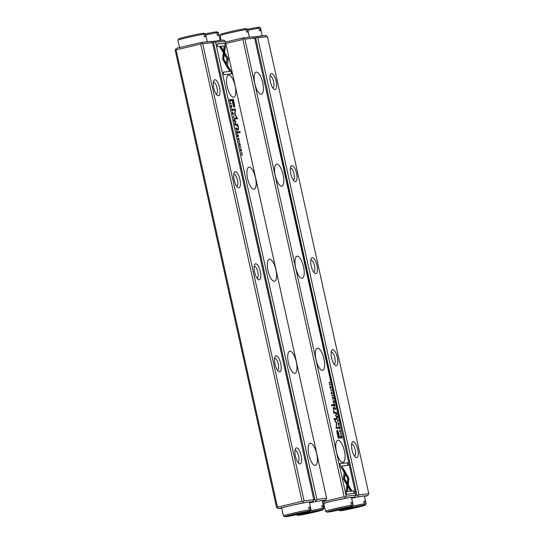<?xml version="1.0" encoding="UTF-8"?>
<svg xmlns="http://www.w3.org/2000/svg" width="544" height="544" viewBox="0 0 544 544"><rect width="100%" height="100%" fill="white"/><g stroke="black" fill="none" stroke-linecap="round" stroke-linejoin="round"><path stroke-width="0.82" d="M340.993 423.062L271.612 110.133L270.96 110.201L340.333 423.13L340.993 423.062L340.027 423.286M228.494 114.879L297.874 427.808M297.888 427.89L298.853 427.659L229.48 114.73L228.82 114.804M298.853 427.659L298.194 427.734M203.884 34.211A14.151 0.578 167.5 0 0 188.557 37.312A14.151 0.578 167.5 0 0 177.942 40.215L178.806 38.869A13.022 0.53 -12.5 0 1 188.496 36.21A13.022 0.53 -12.5 0 1 202.599 33.354L203.884 34.211L204.462 36.788A14.151 0.578 -12.5 0 1 205.231 36.686A14.151 0.578 -12.5 0 1 205.775 36.645L205.204 34.068L203.918 33.211L202.79 33.476M203.918 33.211A13.022 0.53 -12.5 0 1 204.211 33.238L205.557 34.095A14.151 0.578 167.5 0 0 205.557 34.095A14.151 0.578 167.5 0 0 205.204 34.068M204.286 42.146A14.151 0.578 -12.5 0 1 206.373 41.84A14.151 0.578 -12.5 0 1 207.264 41.82M186.497 45.941A14.151 0.578 -12.5 0 1 190.699 44.941M177.942 40.215A14.151 0.578 167.5 0 0 177.936 40.242L179.568 47.586M328.311 511.931L351.988 506.471L352.791 505.118L352.22 502.54A14.151 0.578 167.5 0 0 350.9 502.683L351.472 505.26L350.676 506.614A13.022 0.53 167.5 0 0 336.07 509.592A13.022 0.53 167.5 0 0 326.89 512.169A13.022 0.53 167.5 0 0 327.182 512.196L350.676 506.614M328.494 512.054A13.022 0.53 167.5 0 0 342.598 509.198A13.022 0.53 167.5 0 0 352.294 506.539A13.022 0.53 167.5 0 0 351.988 506.471M352.791 505.118A14.151 0.578 -12.5 0 1 353.158 505.165L351.444 497.434A14.151 0.578 167.5 0 0 337.504 499.936A14.151 0.578 167.5 0 0 323.809 503.56L322.891 503.69M326.89 512.169L325.536 511.312A14.151 0.578 -12.5 0 1 325.523 511.292A14.151 0.578 -12.5 0 1 335.866 508.422A14.151 0.578 -12.5 0 1 351.472 505.26M353.158 505.165A14.151 0.578 -12.5 0 1 353.151 505.192L352.294 506.539M350.934 502.846L352.22 502.54M341.21 510.524L364.895 505.063L365.69 503.71L365.119 501.133A14.151 0.578 167.5 0 0 363.807 501.276L364.378 503.853L363.576 505.206A13.022 0.53 167.5 0 0 348.969 508.178A13.022 0.53 167.5 0 0 339.789 510.762A13.022 0.53 167.5 0 0 340.082 510.789L363.576 505.206M341.401 510.646A13.022 0.53 167.5 0 0 355.504 507.79A13.022 0.53 167.5 0 0 365.194 505.131A13.022 0.53 167.5 0 0 364.895 505.063M365.69 503.71A14.151 0.578 -12.5 0 1 366.064 503.758L364.344 496.026A14.151 0.578 167.5 0 0 351.628 498.256M352.532 506.165A14.151 0.578 -12.5 0 1 364.378 503.853M366.064 503.758A14.151 0.578 -12.5 0 1 366.058 503.785L365.194 505.131M363.841 501.439L365.119 501.133M299.078 515.12L322.762 509.66L323.558 508.307L322.986 505.73A14.151 0.578 167.5 0 0 321.667 505.879L322.238 508.456L321.443 509.803A13.022 0.53 167.5 0 0 306.836 512.781A13.022 0.53 167.5 0 0 297.656 515.365A13.022 0.53 167.5 0 0 297.949 515.392L321.443 509.803M299.268 515.25A13.022 0.53 167.5 0 0 313.371 512.387A13.022 0.53 167.5 0 0 323.061 509.735A13.022 0.53 167.5 0 0 322.762 509.66M323.558 508.307A14.151 0.578 -12.5 0 1 323.925 508.361L322.211 500.63A14.151 0.578 167.5 0 0 309.488 502.86M310.393 510.768A14.151 0.578 -12.5 0 1 322.238 508.456M323.925 508.361A14.151 0.578 -12.5 0 1 323.918 508.382L323.061 509.735M321.708 506.036L322.986 505.73M205.292 33.925A13.022 0.53 -12.5 0 1 215.506 31.946L216.791 32.803L217.362 35.38A14.151 0.578 -12.5 0 1 218.137 35.278A14.151 0.578 -12.5 0 1 218.681 35.238L218.11 32.66L216.818 31.804L215.689 32.069M216.818 31.804A13.022 0.53 -12.5 0 1 217.11 31.831L218.464 32.688A14.151 0.578 167.5 0 0 218.11 32.66M217.185 40.739A14.151 0.578 -12.5 0 1 219.28 40.433A14.151 0.578 -12.5 0 1 220.17 40.412L218.477 32.708A14.151 0.578 167.5 0 0 218.464 32.688M216.791 32.803A14.151 0.578 167.5 0 0 205.754 34.938M286.171 516.535L309.856 511.068L310.651 509.721L310.08 507.144A14.151 0.578 167.5 0 0 308.768 507.287L309.339 509.864L308.536 511.217A13.022 0.53 167.5 0 0 293.93 514.189A13.022 0.53 167.5 0 0 284.757 516.773A13.022 0.53 167.5 0 0 285.042 516.8L308.536 511.217M286.362 516.657A13.022 0.53 167.5 0 0 300.465 513.801A13.022 0.53 167.5 0 0 310.155 511.142A13.022 0.53 167.5 0 0 309.856 511.068M310.651 509.721A14.151 0.578 -12.5 0 1 311.025 509.769L309.312 502.037A14.151 0.578 167.5 0 0 295.365 504.533A14.151 0.578 167.5 0 0 281.676 508.164L283.39 515.896A14.151 0.578 -12.5 0 1 293.733 513.026A14.151 0.578 -12.5 0 1 309.339 509.864M284.757 516.773L283.404 515.916A14.151 0.578 -12.5 0 1 283.39 515.896M311.025 509.769A14.151 0.578 -12.5 0 1 311.018 509.796L310.155 511.142M308.802 507.443L310.08 507.144M246.024 29.607A14.151 0.578 167.5 0 0 230.69 32.708A14.151 0.578 167.5 0 0 220.082 35.618L220.939 34.265A13.022 0.53 -12.5 0 1 230.629 31.613A13.022 0.53 -12.5 0 1 244.732 28.75L246.024 29.607L246.595 32.184A14.151 0.578 -12.5 0 1 247.37 32.089A14.151 0.578 -12.5 0 1 247.908 32.042L247.336 29.464L246.051 28.608L244.922 28.88M246.051 28.608A13.022 0.53 -12.5 0 1 246.344 28.635L247.69 29.492A14.151 0.578 167.5 0 0 247.336 29.464M246.418 37.55A14.151 0.578 -12.5 0 1 248.513 37.244A14.151 0.578 -12.5 0 1 249.397 37.223M228.63 41.344A14.151 0.578 -12.5 0 1 232.832 40.344M220.082 35.618A14.151 0.578 167.5 0 0 220.075 35.639L221.109 40.31M249.417 37.223L247.71 29.512A14.151 0.578 167.5 0 0 247.69 29.492M247.425 29.328A13.022 0.53 -12.5 0 1 257.638 27.343L258.924 28.2L259.495 30.777A14.151 0.578 -12.5 0 1 260.27 30.675A14.151 0.578 -12.5 0 1 260.814 30.634L260.243 28.057L258.958 27.2L257.829 27.465M258.958 27.2A13.022 0.53 -12.5 0 1 259.243 27.227L260.596 28.084A14.151 0.578 167.5 0 0 260.243 28.057M259.318 36.135A14.151 0.578 -12.5 0 1 261.412 35.829A14.151 0.578 -12.5 0 1 262.303 35.816L260.61 28.104A14.151 0.578 167.5 0 0 260.596 28.084M258.924 28.2A14.151 0.578 167.5 0 0 247.887 30.335M288.517 506.131L278.317 508.558L276.542 507.334L175.209 50.279L176.297 48.368L200.899 42.52L210.644 41.453L212.486 42.67L202.742 43.731L304.069 500.793L313.813 499.725L212.486 42.67M302.07 501.289L200.702 44.05L176.093 49.898L277.46 507.144L302.07 501.289L303.185 501.833L304.069 500.793M278.317 508.558L281.683 508.191M309.393 502.418L312.664 501.643L309.284 502.01M306.306 502.336L292.72 505.131M214.873 79.737A8.208 2.863 -103.4 0 1 219.769 88.781A8.208 2.863 -103.4 0 1 217.376 95.404A8.208 2.863 -103.4 0 1 213.867 88.407A8.208 2.863 -103.4 0 1 213.853 80.573A8.208 2.863 -103.4 0 1 214.873 79.737M235.28 171.775A8.208 2.863 -103.4 0 1 240.176 180.819A8.208 2.863 -103.4 0 1 237.782 187.442A8.208 2.863 -103.4 0 1 234.267 180.445A8.208 2.863 -103.4 0 1 234.253 172.611A8.208 2.863 -103.4 0 1 235.28 171.775M255.68 263.813A8.208 2.863 -103.4 0 1 260.576 272.857A8.208 2.863 -103.4 0 1 258.182 279.48A8.208 2.863 -103.4 0 1 254.674 272.483A8.208 2.863 -103.4 0 1 254.66 264.649A8.208 2.863 -103.4 0 1 255.68 263.813M276.087 355.851A8.208 2.863 -103.4 0 1 280.983 364.895A8.208 2.863 -103.4 0 1 278.589 371.518A8.208 2.863 -103.4 0 1 275.074 364.521A8.208 2.863 -103.4 0 1 275.06 356.687A8.208 2.863 -103.4 0 1 276.087 355.851M296.487 447.889A8.208 2.863 -103.4 0 1 301.39 456.933A8.208 2.863 -103.4 0 1 298.989 463.556A8.208 2.863 -103.4 0 1 295.48 456.559A8.208 2.863 -103.4 0 1 295.467 448.725A8.208 2.863 -103.4 0 1 296.487 447.889M202.742 43.731L201.491 43.119L200.702 44.05M313.813 499.725L312.664 501.643M176.093 49.898L175.508 49.293M277.202 508.014L277.46 507.144M303.185 501.833L302.92 502.71M200.899 42.52L201.491 43.119M295.011 450.269A6.229 2.169 -103.4 0 1 295.018 450.269A6.229 2.169 -103.4 0 1 295.113 450.248A6.229 2.169 -103.4 0 1 298.602 455.954A6.229 2.169 -103.4 0 1 297.901 462.38A6.229 2.169 -103.4 0 1 297.894 462.386M274.604 358.231A6.229 2.169 -103.4 0 1 274.611 358.231A6.229 2.169 -103.4 0 1 274.706 358.21A6.229 2.169 -103.4 0 1 278.195 363.916A6.229 2.169 -103.4 0 1 277.494 370.342A6.229 2.169 -103.4 0 1 277.488 370.348M254.204 266.193A6.229 2.169 -103.4 0 1 254.211 266.193A6.229 2.169 -103.4 0 1 254.3 266.172A6.229 2.169 -103.4 0 1 257.795 271.878A6.229 2.169 -103.4 0 1 257.088 278.31A6.229 2.169 -103.4 0 1 257.081 278.31M233.798 174.155A6.229 2.169 -103.4 0 1 233.804 174.155A6.229 2.169 -103.4 0 1 233.9 174.134A6.229 2.169 -103.4 0 1 237.388 179.84A6.229 2.169 -103.4 0 1 236.688 186.272A6.229 2.169 -103.4 0 1 236.681 186.272M213.391 82.117A6.229 2.169 -103.4 0 1 213.398 82.117A6.229 2.169 -103.4 0 1 213.493 82.096A6.229 2.169 -103.4 0 1 216.981 87.802A6.229 2.169 -103.4 0 1 216.281 94.234A6.229 2.169 -103.4 0 1 216.274 94.234M337.103 430.311L336.818 431.406L338.205 438.192L340.768 437.913L340.544 436.886L339.415 437.009L338.708 433.84C338.205 431.372 337.688 430.188 337.164 430.29L337.13 430.297M341.027 437.022L341.21 437.852L342.169 437.75L341.176 435.404L341.027 437.022M341.115 435.418L340.877 435.962M335.852 413.671L336.083 414.718L337.042 414.616L336.41 413.766L336.58 412.515L336.233 413.182L335.872 412.665L335.852 413.671M334.376 402.587L333.962 400.71L334.172 402.2L333.424 400.86L333.445 402.281L333.01 400.846L333.418 402.689L334.376 402.587M332.214 394.128L331.704 391.884L331.684 393.72L331.296 392.034L331.262 393.047L331.786 394.142L331.826 392.292L332.241 394.121M340.428 466.174L343.896 471.927L344.148 470.03L341.741 466.031L348.276 465.317L347.704 462.726L339.857 463.583L340.428 466.174M348.84 478.305L345.664 472.58L345.42 474.484L347.786 478.407L347.242 482.65L348.303 484.405L348.84 478.305M346.657 494.258L354.504 493.401L353.926 490.81L347.385 491.524L347.949 487.179L346.888 485.425L346.079 491.647L346.657 494.258M338.266 420.152L337.062 419.145L338.164 420.369L337.64 421.722L338.368 420.587L337.974 420.22M244.882 39.127L346.208 496.189L355.953 495.128L254.619 38.066L244.882 39.127L243.624 38.515L242.835 39.447L225.821 43.493M256.333 72.1A11.322 3.944 -103.4 0 1 262.677 82.47A11.322 3.944 -103.4 0 1 261.399 94.16A11.322 3.944 -103.4 0 1 254.946 84.055A11.322 3.944 -103.4 0 1 256.163 72.128A11.322 3.944 -103.4 0 1 256.333 72.1M276.74 164.138A11.322 3.944 -103.4 0 1 283.084 174.508A11.322 3.944 -103.4 0 1 281.806 186.198A11.322 3.944 -103.4 0 1 275.346 176.093A11.322 3.944 -103.4 0 1 276.57 164.166A11.322 3.944 -103.4 0 1 276.74 164.138M297.14 256.176A11.322 3.944 -103.4 0 1 303.484 266.546A11.322 3.944 -103.4 0 1 302.212 278.236A11.322 3.944 -103.4 0 1 295.752 268.131A11.322 3.944 -103.4 0 1 296.97 256.204A11.322 3.944 -103.4 0 1 297.14 256.176M317.546 348.214A11.322 3.944 -103.4 0 1 323.891 358.584A11.322 3.944 -103.4 0 1 322.612 370.274A11.322 3.944 -103.4 0 1 316.159 360.169A11.322 3.944 -103.4 0 1 317.376 348.242A11.322 3.944 -103.4 0 1 317.546 348.214M337.953 440.246A11.322 3.944 -103.4 0 1 344.298 450.622A11.322 3.944 -103.4 0 1 343.019 462.312A11.322 3.944 -103.4 0 1 336.559 452.207A11.322 3.944 -103.4 0 1 337.783 440.28A11.322 3.944 -103.4 0 1 337.953 440.246M338.144 424.068L338.973 425.367L339.13 423.96L338.341 422.661L338.144 424.068L338.871 424.939L339.021 423.98L338.429 423.089L338.246 424.062M333.207 399.493L333.418 398.201L332.908 397.147L333.105 399.072L332.459 397.202L332.425 398.276L333.241 399.486M336.722 423.001L334.621 419.499L336.62 419.281L336.437 418.465L333.914 418.737L336.45 423.422L336.063 428.434L338.586 428.162L338.402 427.339L336.403 427.564L336.722 423.001L336.097 427.632L338.096 427.414L338.266 428.196M344.379 470.349L343.257 478.876L350.336 490.6L351.648 490.457L344.57 478.734L345.433 472.131L344.379 470.349M333.608 405.62L333.397 404.654L331.412 404.872L331.629 405.831L333.608 405.62M340.68 432.317L340.184 430.073L340.15 431.909L339.762 430.222L339.728 431.236L340.252 432.33L340.292 430.488L340.707 432.31M335.968 416.262L335.424 415.174L335.968 416.262M333.152 407.667L333.866 413.154L335.226 412.923L335.009 411.944L334.247 412.026L333.363 410.162L333.479 408.605L334.254 408.517L334.043 407.558L333.186 407.653M333.866 413.154L334.295 413.025M341.258 433.629L340.299 433.731L340.388 434.132L341.346 434.024L341.258 433.629L341.027 434.058M334.669 408.34L334.9 409.374L335.859 409.272L334.716 407.347L334.669 408.34M339.714 428.869L339.932 427.577L339.415 426.523L339.619 428.448L338.966 426.584L338.932 427.652L339.755 428.862M333.948 405.076L334.179 406.123L335.138 406.021L334.614 405.674L334.669 403.92L334.322 404.586L333.962 404.07L333.948 405.076M332.792 395.44L331.833 395.542L331.922 395.937L332.88 395.835L332.792 395.44L332.561 395.869M330.038 387.525L330.868 388.817L331.031 387.416L330.235 386.118L330.038 387.525L330.766 388.396L330.915 387.43L330.33 386.546L330.147 387.518M331.609 390.123L330.657 390.225L330.738 390.619L331.697 390.517L331.609 390.123L331.378 390.551M337.763 417.874L337.348 415.997L337.559 417.486L336.926 416.14L336.831 417.568L336.396 416.133L336.804 417.976L337.763 417.874M330.412 384.717L329.521 384.438L329.895 382.391L328.936 382.493L329.8 382.765L329.453 384.826L330.412 384.717M322.483 501.854L344.202 496.692L242.835 39.447M225.508 42.085L243.039 37.917L252.783 36.856L254.619 38.066M351.526 497.821L354.804 497.039L351.417 497.413M348.439 497.74L334.852 500.534M330.657 501.527L322.823 503.39M355.953 495.128L354.804 497.039M344.202 496.692L345.318 497.236L346.208 496.189M345.318 497.236L345.059 498.107M243.039 37.917L243.624 38.515M337.158 419.553L337.552 419.886M338.055 420.662L337.572 421.423M346.827 485.908L347.643 487.254L347.072 491.599L353.62 490.885L354.185 493.435M345.603 473.062L348.534 478.38L348.058 483.997M341.741 466.031L343.835 470.104L343.652 471.519M339.864 463.624L347.392 462.801L347.956 465.351M331.52 393.203L331.595 393.87M333.975 402.247L334.057 402.621M333.533 402.295L334.172 402.2M338.164 422.749L338.497 423.089M338.926 424.918L338.796 425.354M338.035 423.191L338.395 423.096M338.871 424.939L338.47 425.02M333.207 399.038L333.071 399.48M334.621 419.499L336.41 423.076M333.921 418.778L336.124 418.533L336.301 419.315M344.311 470.839L345.433 472.131M345.12 472.206L344.257 478.808L351.315 490.498M331.425 404.913L333.084 404.729L333.288 405.654M339.986 431.392L340.061 432.065M333.982 413.1L333.554 413.229L333.982 413.1M333.866 412.094L334.703 412.019L334.914 412.957M333.084 407.701L333.73 407.633L333.934 408.558M340.306 433.772L340.945 433.704M336.525 414.27L336.722 414.65M336.294 412.726L336.063 413.229M335.573 412.733L335.92 413.256M336.002 414.338L336.403 414.283L336.008 414.365M336.403 414.283L335.988 413.086L336.117 414.31M335.668 413.161L335.872 413.76M335.349 408.925L335.539 409.306M334.812 408.993L335.233 408.938L334.818 409.02M335.233 408.938L334.812 407.762L334.92 408.966M334.58 407.823L334.689 408.422M339.714 428.414L339.585 428.856M341.768 437.417L341.85 437.784M340.864 435.479L341.605 435.73M341.129 437.471L341.972 437.369L341.136 437.498M341.972 437.369L340.925 435.894M341.265 435.819L341.231 437.451M334.302 405.729L334.818 406.055M334.39 404.131L334.159 404.634M333.669 404.138L334.016 404.661M334.499 405.688L334.098 405.77L334.499 405.688L334.084 404.491L334.213 405.715M333.764 404.566L333.968 405.164M331.84 395.583L332.479 395.515M339.096 437.05L340.231 436.961L340.449 437.947M337.001 430.379L337.98 432.201M339.116 437.043L337.987 437.206L339.116 437.043L337.423 431.623M336.988 432.63L337.137 431.691M337.484 431.61C337.144 431.623 337.185 432.453 337.6 434.092L338.273 437.138M330.058 386.206L330.392 386.546M330.82 388.375L330.698 388.81M329.936 386.641L330.296 386.553M330.766 388.396L330.371 388.477M330.664 390.266L331.303 390.191M337.362 417.534L337.443 417.908M336.92 417.581L337.559 417.486M336.729 417.622L337.124 417.534M329.385 384.492L330.092 384.751M328.95 382.534L329.657 382.779M233.26 117.307L234.464 118.313L233.369 117.089L233.893 115.729L233.26 117.307M227.154 67.109L228.276 58.582L221.19 46.852L219.885 46.995L226.964 58.718L226.1 65.321L227.154 67.109M227.215 56.821L227.963 58.65L227.718 60.554M228.024 60.479L226.909 66.694M224.876 43.2L217.029 44.057L217.6 46.641L224.148 45.927L223.584 50.272L224.638 52.034L225.454 45.805L224.57 43.275L225.454 45.805M222.693 59.153L225.869 64.872L226.114 62.975L223.74 59.044L224.291 54.808L223.23 53.047L222.693 59.153M231.737 108.603L231.601 109.874L232.111 110.928L231.914 109.011L232.567 110.874L232.594 109.806L231.771 108.596M236.81 130.111L236.633 128.078L235.674 128.18L236.83 130.111M230.275 103.822L231.234 103.72L231.146 103.326L230.187 103.428L230.275 103.822M237.157 134.871L237.572 136.748L237.361 135.252L237.993 136.605L238.088 135.177L238.524 136.612L238.116 134.769L237.157 134.871M233.39 113.383L232.56 112.091L232.404 113.492L233.192 114.791L233.288 113.41M237.585 132.376L237.354 131.328L236.395 131.437L237.028 132.28L236.858 133.532L237.204 132.872L237.565 133.389L237.463 132.403M239.809 145.574L239.85 143.732L240.23 145.425L240.264 144.405L239.748 143.317L239.707 145.16L239.285 143.33L239.822 145.568M239.727 143.317L239.625 143.657M231.105 71.284L227.63 65.525L227.385 67.429L229.792 71.427L223.258 72.141L223.829 74.725L231.676 73.868L231.105 71.284L231.356 73.902M326.652 498.324L225.325 41.262L215.58 42.33L316.907 499.392L326.652 498.324L325.57 500.235L322.191 500.602M315.2 465.358A11.322 3.944 -103.4 0 1 308.856 454.988A11.322 3.944 -103.4 0 1 310.128 443.299A11.322 3.944 -103.4 0 1 316.588 453.404A11.322 3.944 -103.4 0 1 315.37 465.331A11.322 3.944 -103.4 0 1 315.2 465.358M294.794 373.32A11.322 3.944 -103.4 0 1 288.449 362.95A11.322 3.944 -103.4 0 1 289.728 351.261A11.322 3.944 -103.4 0 1 296.181 361.366A11.322 3.944 -103.4 0 1 294.964 373.293A11.322 3.944 -103.4 0 1 294.794 373.32M274.387 281.282A11.322 3.944 -103.4 0 1 268.042 270.912A11.322 3.944 -103.4 0 1 269.321 259.223A11.322 3.944 -103.4 0 1 275.781 269.328A11.322 3.944 -103.4 0 1 274.557 281.255A11.322 3.944 -103.4 0 1 274.387 281.282M253.987 189.244A11.322 3.944 -103.4 0 1 247.642 178.874A11.322 3.944 -103.4 0 1 248.921 167.185A11.322 3.944 -103.4 0 1 255.374 177.29A11.322 3.944 -103.4 0 1 254.157 189.217A11.322 3.944 -103.4 0 1 253.987 189.244M233.58 97.206A11.322 3.944 -103.4 0 1 227.236 86.836A11.322 3.944 -103.4 0 1 228.514 75.147A11.322 3.944 -103.4 0 1 234.974 85.252A11.322 3.944 -103.4 0 1 233.75 97.179A11.322 3.944 -103.4 0 1 233.58 97.206M234.369 107.161L234.709 106.053L233.328 99.266L230.758 99.545L230.989 100.565L232.118 100.443L232.818 103.618C233.322 106.087 233.838 107.27 234.369 107.161L234.396 107.154M238.741 142.018L239.7 141.909L239.612 141.515L238.653 141.617L238.741 142.018M230.5 100.436L230.316 99.6L229.357 99.702L230.357 102.054L230.398 100.456M230.357 102.054L230.418 101.551M234.811 114.458L236.912 117.96L234.913 118.177L235.096 118.993L237.619 118.714L235.076 114.036L235.47 109.018L232.948 109.296L233.124 110.112L235.13 109.895L234.811 114.458M238.252 137.979L238.109 139.25L238.626 140.304L238.422 138.387L239.074 140.25L239.108 139.182L238.286 137.972M235.681 123.78L235.443 122.733L234.491 122.842L235.008 123.189L234.954 124.936L235.3 124.277L235.661 124.794L235.559 123.808M241.488 149.933L240.659 148.634L240.502 150.042L241.291 151.341L241.488 149.933L240.761 149.063L240.611 150.022L241.203 150.912L241.386 149.94M239.918 147.336L240.876 147.234L240.788 146.832L239.829 146.941L239.918 147.336M233.764 119.585L234.185 121.462L233.968 119.966L234.6 121.319L234.702 119.891L235.13 121.326L234.722 119.476L233.764 119.585M241.114 152.735L242.012 153.014L241.631 155.067L242.59 154.965L241.733 154.686L242.073 152.633L241.114 152.735M237.918 131.838L238.136 132.797L240.115 132.58L239.904 131.621L237.918 131.838M231.343 107.379L231.384 105.543L231.764 107.236L231.798 106.216L231.282 105.128L231.241 106.971L230.853 105.135L230.806 106.291L231.356 107.379M231.261 105.128L231.159 105.468M235.559 121.19L236.11 122.278L235.559 121.19M238.306 129.805L238.408 127.5L237.667 124.304L236.3 124.535L236.518 125.514L237.279 125.433L238.17 127.289L238.054 128.853L237.279 128.935L237.49 129.894L238.347 129.798M237.667 124.304L236.307 124.569M319.206 500.929L309.482 502.806M322.3 501.01L325.57 500.235M313.738 499.977L314.867 499.705L213.581 42.833L212.575 43.071M211.201 41.725L223.55 40.045L225.325 41.262M314.867 499.705L316.118 500.317L316.907 499.392M215.58 42.33L214.465 41.786L213.581 42.833M213.806 41.106L214.465 41.786M316.118 500.317L315.826 501.296M227.569 66.008L230.792 71.359M223.264 72.175L229.792 71.427M239.557 144.636L239.503 145.642M234.233 104.897L234.056 107.236M230.772 99.586L233.016 99.334L233.233 100.32L232.417 100.409L234.083 105.842L233.24 105.332M233.736 105.917L234.049 105.842C234.389 105.828 234.348 105.006 233.927 103.36L233.254 100.32M238.66 141.658L239.38 141.943M237.272 132.45L237.245 133.464M236.402 131.471L237.123 131.764M236.898 132.94L236.552 133.606M237.157 132.348L237.442 132.967L237.32 131.736L237.048 132.376M237.252 133.015L237.449 132.321M229.371 99.742L230.085 100.028M230.343 101.565L230.044 102.129M229.452 100.116L229.983 101.708M229.956 101.708L230.302 100.008L229.561 100.089M234.92 118.211L236.912 117.96M232.954 109.337L235.158 109.092L234.77 114.111L237.3 118.755M238.15 138.047L238.496 138.387M233.186 114.342L233.056 114.777M233.131 114.356L233.281 113.397L232.662 112.513L232.512 113.478L233.131 114.356L232.723 114.437M232.295 112.608L232.662 112.513M237.164 134.912L238.116 134.769M237.803 134.837L237.884 135.198M230.194 103.469L230.914 103.754M235.368 123.855L235.334 124.868M234.498 122.876L235.212 123.168M234.988 124.352L234.641 125.011M235.253 123.753L235.538 124.372L235.416 123.141L235.137 123.78M235.348 124.42L235.538 123.726M236.552 129.186L236.504 130.186M235.681 128.221L236.402 128.506M236.429 129.091L236.715 129.69L236.606 128.486L236.314 129.118M236.497 129.744L236.735 129.057M231.635 108.671L231.982 109.011M223.169 53.53L223.978 54.883L223.434 59.119L225.808 63.043L225.617 64.464M217.036 44.098L224.57 43.275M225.148 45.88L224.393 51.626M219.905 47.036L220.884 46.927L226.902 56.896M233.668 117.647L234.063 117.98M233.648 116.11L233.186 116.974M241.284 150.885L241.162 151.32M241.237 150.906L240.829 150.98M240.4 149.151L240.761 149.063M239.843 146.975L240.557 147.268M233.777 119.626L234.722 119.476M234.416 119.551L234.491 119.911M241.128 152.776L242.073 152.633M241.733 154.686L242.27 154.999M237.932 131.879L239.904 131.621M239.591 131.696L239.795 132.614M231.091 106.447L231.037 107.454M237.286 128.976L237.742 128.921M238.286 128.622L238.136 129.826M237.041 124.481L237.653 125.351M355.878 495.373L357 495.108L255.714 38.23L254.714 38.468M253.341 37.128L265.683 35.442L267.458 36.666L257.713 37.726L359.047 494.788L368.791 493.721L267.458 36.666M356.66 457.722A8.208 2.863 -103.4 0 1 355.613 457.368A8.208 2.863 -103.4 0 1 352.097 450.371A8.208 2.863 -103.4 0 1 352.084 442.544A8.208 2.863 -103.4 0 1 357.306 447.719A8.208 2.863 -103.4 0 1 356.66 457.722M336.253 365.684A8.208 2.863 -103.4 0 1 335.206 365.33A8.208 2.863 -103.4 0 1 331.697 358.333A8.208 2.863 -103.4 0 1 331.684 350.506A8.208 2.863 -103.4 0 1 336.906 355.681A8.208 2.863 -103.4 0 1 336.253 365.684M315.853 273.646A8.208 2.863 -103.4 0 1 314.799 273.292A8.208 2.863 -103.4 0 1 311.29 266.295A8.208 2.863 -103.4 0 1 311.277 258.468A8.208 2.863 -103.4 0 1 316.499 263.643A8.208 2.863 -103.4 0 1 315.853 273.646M295.446 181.608A8.208 2.863 -103.4 0 1 294.399 181.261A8.208 2.863 -103.4 0 1 290.89 174.257A8.208 2.863 -103.4 0 1 290.877 166.43A8.208 2.863 -103.4 0 1 296.099 171.605A8.208 2.863 -103.4 0 1 295.446 181.608M275.04 89.57A8.208 2.863 -103.4 0 1 273.992 89.223A8.208 2.863 -103.4 0 1 270.484 82.219A8.208 2.863 -103.4 0 1 270.47 74.392A8.208 2.863 -103.4 0 1 275.692 79.567A8.208 2.863 -103.4 0 1 275.04 89.57M364.432 496.414L367.703 495.632L364.324 495.999M361.345 496.325L351.614 498.209M368.791 493.721L367.703 495.632M257.713 37.726L256.605 37.182L255.714 38.23M357 495.108L358.258 495.713L359.047 494.788M255.938 36.509L256.605 37.182M358.258 495.713L357.959 496.699M270.014 75.936A6.229 2.169 -103.4 0 1 270.021 75.929A6.229 2.169 -103.4 0 1 270.116 75.915A6.229 2.169 -103.4 0 1 273.605 81.62A6.229 2.169 -103.4 0 1 272.898 88.046A6.229 2.169 -103.4 0 1 272.891 88.053M290.414 167.974A6.229 2.169 -103.4 0 1 290.421 167.967A6.229 2.169 -103.4 0 1 290.516 167.953A6.229 2.169 -103.4 0 1 294.005 173.658A6.229 2.169 -103.4 0 1 293.304 180.084A6.229 2.169 -103.4 0 1 293.298 180.084M310.821 260.012A6.229 2.169 -103.4 0 1 310.828 260.005A6.229 2.169 -103.4 0 1 310.923 259.991A6.229 2.169 -103.4 0 1 314.412 265.696A6.229 2.169 -103.4 0 1 313.711 272.122A6.229 2.169 -103.4 0 1 313.704 272.122M331.228 352.05A6.229 2.169 -103.4 0 1 331.235 352.043A6.229 2.169 -103.4 0 1 331.323 352.029A6.229 2.169 -103.4 0 1 334.818 357.734A6.229 2.169 -103.4 0 1 334.111 364.16A6.229 2.169 -103.4 0 1 334.104 364.16M351.628 444.088A6.229 2.169 -103.4 0 1 351.635 444.081A6.229 2.169 -103.4 0 1 351.73 444.067A6.229 2.169 -103.4 0 1 355.218 449.772A6.229 2.169 -103.4 0 1 354.518 456.198A6.229 2.169 -103.4 0 1 354.511 456.198M205.571 34.116L207.284 41.82M325.523 511.292L323.809 503.56M339.789 510.762L338.708 510.075M297.656 515.365L296.575 514.672"/></g></svg>
